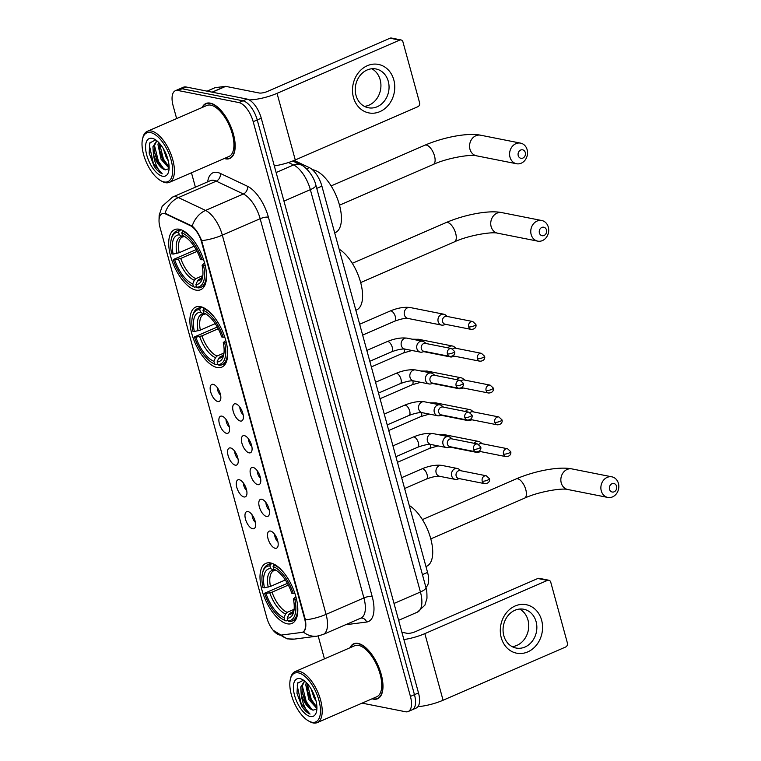 <?xml version="1.0" encoding="UTF-8"?>
<svg xmlns="http://www.w3.org/2000/svg" width="761" height="761" viewBox="0 0 761 761"><rect width="100%" height="100%" fill="white"/><g stroke="black" fill="none" stroke-linecap="round" stroke-linejoin="round"><path stroke-width="1.14" d="M217.123 367.506A32.742 14.916 -113.5 0 0 221.841 367.116A32.742 14.916 -113.5 0 0 224.305 335.772A32.742 14.916 -113.5 0 0 200.466 306.654A32.742 14.916 -113.5 0 0 195.748 307.044A32.742 14.916 -113.5 0 0 193.284 338.388A32.742 14.916 -113.5 0 0 217.123 367.506M195.948 290.112A32.742 14.916 -113.5 0 0 200.666 289.722A32.742 14.916 -113.5 0 0 203.13 258.379A32.742 14.916 -113.5 0 0 179.292 229.251A32.742 14.916 -113.5 0 0 174.583 229.651A32.742 14.916 -113.5 0 0 172.11 260.985A32.742 14.916 -113.5 0 0 195.948 290.112M287.239 623.811A32.742 14.916 -113.5 0 0 291.958 623.421A32.742 14.916 -113.5 0 0 294.421 592.077A32.742 14.916 -113.5 0 0 270.583 562.95A32.742 14.916 -113.5 0 0 265.865 563.349A32.742 14.916 -113.5 0 0 263.401 594.683A32.742 14.916 -113.5 0 0 287.239 623.811M270.488 531.064A9.265 4.224 66.5 0 1 270.526 531.064A9.265 4.224 66.5 0 1 276.719 537.989A9.265 4.224 66.5 0 1 277.546 547.245A9.265 4.224 66.5 0 1 275.206 548.281A9.265 4.224 66.5 0 1 268.043 538.721A9.265 4.224 66.5 0 1 270.488 531.064M261.794 499.254A9.265 4.224 66.5 0 1 261.822 499.254A9.265 4.224 66.5 0 1 268.015 506.179A9.265 4.224 66.5 0 1 268.852 515.435A9.265 4.224 66.5 0 1 266.502 516.472A9.265 4.224 66.5 0 1 259.339 506.912A9.265 4.224 66.5 0 1 261.794 499.254M253.09 467.444A9.265 4.224 66.5 0 1 253.118 467.454A9.265 4.224 66.5 0 1 259.32 474.379A9.265 4.224 66.5 0 1 260.148 483.625A9.265 4.224 66.5 0 1 257.798 484.671A9.265 4.224 66.5 0 1 250.645 475.102A9.265 4.224 66.5 0 1 253.09 467.444M244.386 435.634A9.265 4.224 66.5 0 1 244.414 435.644A9.265 4.224 66.5 0 1 250.616 442.569A9.265 4.224 66.5 0 1 251.444 451.825A9.265 4.224 66.5 0 1 249.094 452.862A9.265 4.224 66.5 0 1 241.941 443.292A9.265 4.224 66.5 0 1 244.386 435.634M235.682 403.825A9.265 4.224 66.5 0 1 235.72 403.834A9.265 4.224 66.5 0 1 241.912 410.759A9.265 4.224 66.5 0 1 242.74 420.015A9.265 4.224 66.5 0 1 240.4 421.052A9.265 4.224 66.5 0 1 233.237 411.482A9.265 4.224 66.5 0 1 235.682 403.825M247.953 511.554A9.265 4.224 66.5 0 1 247.981 511.554A9.265 4.224 66.5 0 1 254.184 518.479A9.265 4.224 66.5 0 1 255.011 527.734A9.265 4.224 66.5 0 1 252.662 528.771A9.265 4.224 66.5 0 1 245.508 519.211A9.265 4.224 66.5 0 1 247.953 511.554M239.249 479.744A9.265 4.224 66.5 0 1 239.287 479.744A9.265 4.224 66.5 0 1 245.48 486.669A9.265 4.224 66.5 0 1 246.307 495.925A9.265 4.224 66.5 0 1 243.967 496.962A9.265 4.224 66.5 0 1 236.804 487.401A9.265 4.224 66.5 0 1 239.249 479.744M230.554 447.934A9.265 4.224 66.5 0 1 230.583 447.944A9.265 4.224 66.5 0 1 236.776 454.869A9.265 4.224 66.5 0 1 237.603 464.115A9.265 4.224 66.5 0 1 235.263 465.161A9.265 4.224 66.5 0 1 228.1 455.592A9.265 4.224 66.5 0 1 230.554 447.934M221.851 416.124A9.265 4.224 66.5 0 1 221.879 416.134A9.265 4.224 66.5 0 1 228.081 423.059A9.265 4.224 66.5 0 1 228.909 432.315A9.265 4.224 66.5 0 1 226.559 433.351A9.265 4.224 66.5 0 1 219.406 423.782A9.265 4.224 66.5 0 1 221.851 416.124M213.147 384.315A9.265 4.224 66.5 0 1 213.175 384.324A9.265 4.224 66.5 0 1 219.377 391.249A9.265 4.224 66.5 0 1 220.205 400.505A9.265 4.224 66.5 0 1 217.855 401.542A9.265 4.224 66.5 0 1 210.702 391.972A9.265 4.224 66.5 0 1 213.147 384.315M281.142 635.093A16.685 7.6 66.5 0 1 279.706 635.026A16.685 7.6 66.5 0 1 266.816 617.808L160.01 227.387A16.685 7.6 66.5 0 1 162.007 213.803A16.685 7.6 66.5 0 1 165.984 214.126L190.336 225.665A16.685 7.6 66.5 0 1 201.655 242.34L304.581 618.598A16.685 7.6 66.5 0 1 302.583 632.182A16.685 7.6 66.5 0 1 301.613 632.448L281.142 635.093M294.146 160.428L309.318 167.61A18.53 8.447 66.5 0 1 321.893 186.141L427.568 572.415A18.53 8.447 66.5 0 1 425.875 587.226M217.342 387.663A5.565 2.53 -113.5 0 0 220.604 395.178M226.046 419.473A5.565 2.53 -113.5 0 0 229.308 426.988M234.749 451.283A5.565 2.53 -113.5 0 0 238.012 458.797M243.453 483.092A5.565 2.53 -113.5 0 0 246.716 490.607M252.148 514.893A5.565 2.53 -113.5 0 0 255.411 522.407M239.886 407.173A5.565 2.53 -113.5 0 0 243.149 414.688M248.581 438.983A5.565 2.53 -113.5 0 0 251.843 446.498M257.285 470.793A5.565 2.53 -113.5 0 0 260.547 478.308M265.989 502.602A5.565 2.53 -113.5 0 0 269.251 510.117M274.692 534.403A5.565 2.53 -113.5 0 0 277.955 541.918M372.091 698.788A29.964 13.65 -113.5 0 0 373.299 699.112A29.964 13.65 -113.5 0 0 377.618 698.75A29.964 13.65 -113.5 0 0 379.872 670.07A29.964 13.65 -113.5 0 0 358.07 643.416A29.964 13.65 -113.5 0 0 353.751 643.777A29.964 13.65 -113.5 0 0 349.946 647.792M224.286 158.507A29.964 13.65 -113.5 0 0 225.503 158.83A29.964 13.65 -113.5 0 0 229.812 158.469A29.964 13.65 -113.5 0 0 232.067 129.789A29.964 13.65 -113.5 0 0 210.264 103.135A29.964 13.65 -113.5 0 0 205.946 103.496A29.964 13.65 -113.5 0 0 202.141 107.51M362.093 703.135L405.527 711.744A18.53 8.447 -113.5 0 0 408.2 711.516L416.267 708.015A18.53 8.447 -113.5 0 0 418.493 692.919L261.261 118.183A18.53 8.447 -113.5 0 0 246.945 99.054L186.112 86.992L182.069 88.752A18.53 8.447 -113.5 0 0 179.406 88.97A18.53 8.447 -113.5 0 1 182.069 88.752L242.911 100.813L182.069 88.752L178.036 90.502A18.53 8.447 -113.5 0 0 175.363 90.721A18.53 8.447 -113.5 0 0 173.147 105.817L176.638 118.583M261.261 118.183L257.228 119.943A18.53 8.447 -113.5 0 0 242.911 100.813A18.53 8.447 -113.5 0 1 257.228 119.943L414.46 694.669L257.228 119.943L253.194 121.693A18.53 8.447 -113.5 0 0 238.878 102.564L178.036 90.502M412.234 709.766A18.53 8.447 -113.5 0 0 414.46 694.669A18.53 8.447 -113.5 0 1 412.234 709.766M159.039 219.996L159.154 215.296L162.169 206.279L172.538 197.089A24.713 11.253 66.5 0 1 176.105 196.795A24.713 11.253 66.5 0 1 178.416 197.584A21.622 17.075 -64.7 0 0 165.032 213.337L192.21 226.065C195.872 229.213 199.03 234.074 201.665 240.647L305.408 619.873C306.388 626.493 305.665 630.498 303.23 631.896M191.458 172.766L195.396 187.168M318.184 635.987L324.443 658.864M408.2 711.516A18.53 8.447 -113.5 0 0 410.426 696.42L253.194 121.693M186.112 86.992A18.53 8.447 -113.5 0 0 183.439 87.22L175.363 90.721M541.613 620.177A24.713 20.985 -78.8 0 1 527.715 651.911A24.713 20.985 -78.8 0 1 501.252 637.708A24.713 20.985 -78.8 0 1 515.149 605.975A24.713 20.985 -78.8 0 1 541.613 620.177M503.811 635.663A19.767 16.78 101.2 0 0 516.11 648.039A19.767 16.78 101.2 0 0 532.339 641.114A19.767 16.78 101.2 0 0 536.096 621.642A19.767 16.78 101.2 0 0 523.796 609.257A19.767 16.78 101.2 0 0 507.577 616.182A19.767 16.78 101.2 0 0 503.811 635.663M519.62 609.057A19.767 16.78 -78.8 0 1 527.972 620.025A19.767 16.78 -78.8 0 1 512.163 646.641M417.951 706.665A24.713 6.611 -15.3 0 0 443.073 700.234L565.651 647.002A3.092 2.625 101.2 0 0 567.392 643.035L550.745 582.175A3.092 2.625 101.2 0 0 547.435 580.396L537.827 578.493L415.24 631.725A6.174 1.655 164.7 0 1 407.002 633.285L401.903 632.267M403.901 639.573A24.713 6.611 -15.3 0 0 424.847 633.628L547.435 580.396M537.827 578.493A3.092 2.625 -78.8 0 1 539.216 578.331L548.824 580.234M298.398 672.867A26.568 12.1 -113.5 0 0 290.379 679.078A26.568 12.1 -113.5 0 0 308.557 720.952A26.568 12.1 -113.5 0 0 311.905 722.237A26.568 12.1 -113.5 0 0 318.916 700.282A26.568 12.1 -113.5 0 0 298.398 672.867M308.557 720.952L309.727 721.599A27.805 12.661 -113.5 0 0 313.228 722.95A27.805 12.661 -113.5 0 0 317.232 722.617A27.805 12.661 -113.5 0 0 319.325 696.011A27.805 12.661 -113.5 0 0 299.092 671.278A27.805 12.661 -113.5 0 0 295.087 671.611A27.805 12.661 -113.5 0 0 290.702 677.785L290.379 679.078M317.232 722.617L376.762 696.762A27.805 12.661 -113.5 0 0 378.854 670.156A27.805 12.661 -113.5 0 0 358.621 645.423A27.805 12.661 -113.5 0 0 354.607 645.766L295.087 671.611M372.443 698.636A29.65 13.508 -113.5 0 0 373.223 698.826A29.65 13.508 -113.5 0 0 377.494 698.465A29.65 13.508 -113.5 0 0 379.729 670.08A29.65 13.508 -113.5 0 0 358.146 643.701A29.65 13.508 -113.5 0 0 353.875 644.063A29.65 13.508 -113.5 0 0 350.298 647.64M316.1 701.157L313.913 697.39L311.106 688.857M316.909 708.491L308.861 699.578L305.779 684.862L306.274 682.512M316.918 707.426L312.999 703.754L310.127 699.036L307.311 690.379L307.168 683.454M303.182 680.315L297.58 683.264L296.99 693.442L301.917 706.484C304.581 710.422 307.282 712.952 310.041 714.084C305.38 710.07 302.431 703.44 301.204 694.203A15.448 7.039 -113.5 0 0 313.142 710.146L307.958 705.942L305.085 701.223L302.26 692.577L301.993 686.508L304.628 681.028M301.204 694.203L300.738 687.05L304.59 680.99M310.336 716.501A20.385 9.284 -113.5 0 0 316.471 711.773A20.385 9.284 -113.5 0 0 302.488 679.573A20.385 9.284 -113.5 0 0 299.967 678.603A20.385 9.284 -113.5 0 0 294.583 695.459A20.385 9.284 -113.5 0 0 310.336 716.501M313.142 710.146L316.89 708.919M310.041 714.084L301.166 703.716L297.237 685.889L297.989 682.503M311.953 709.661L306.217 701.518L302.184 685.328M316.918 707.397L311.259 699.33L307.225 683.511M301.917 706.484L296.971 693.338M308.405 706.522L305.58 701.794L302.146 691.844M313.456 704.325L310.631 699.606L307.187 689.647M616.581 486.241A4.328 3.672 101.2 0 0 611.949 483.758A4.328 3.672 101.2 0 0 609.523 489.304A4.328 3.672 101.2 0 0 614.156 491.796A4.328 3.672 101.2 0 0 616.581 486.241M601.276 490.864A10.502 8.913 -78.8 0 1 603.273 480.514A10.502 8.913 -78.8 0 1 611.892 476.833A10.502 8.913 -78.8 0 1 618.427 483.416A10.502 8.913 -78.8 0 1 616.429 493.756A10.502 8.913 -78.8 0 1 607.811 497.437A10.502 8.913 -78.8 0 1 601.276 490.864M296.505 598.945L294.849 599.259A29.403 13.394 -113.5 0 1 287.943 620.881L287.22 618.227A26.568 12.1 -113.5 0 0 293.679 611.854A26.568 12.1 -113.5 0 0 293.375 598.964L295.858 596.662M293.109 611.777L290.341 612.986L288.79 614.603L287.22 618.227M287.772 620.225L286.069 620.957L284.747 620.244A29.403 13.394 -113.5 0 1 282.683 619.292A29.403 13.394 -113.5 0 1 264.543 593.247L287.42 583.335M262.555 572.938A29.403 13.394 -113.5 0 1 269.879 565.889L270.564 564.291A30.64 13.955 -113.5 0 0 267.71 564.843A30.64 13.955 -113.5 0 0 262.878 571.644L262.555 572.938A29.403 13.394 -113.5 0 0 262.973 587.511L264.447 587.806L270.459 586.417L285.346 579.949M270.564 564.291L272.438 563.482M274.692 564.529L273.075 566.526A29.403 13.394 -113.5 0 1 293.28 593.523L294.935 593.209M284.719 573.832A30.64 13.955 -113.5 0 0 273.77 564.928M287.943 620.881L289.275 621.594A30.64 13.955 -113.5 0 0 292.129 621.052A30.64 13.955 -113.5 0 0 297.161 602.484M269.879 565.889L270.602 568.543A26.568 12.1 -113.5 0 0 264.447 587.806M293.28 593.523L291.796 593.228A26.568 12.1 -113.5 0 0 275.501 569.979A26.568 12.1 -113.5 0 0 273.808 569.18L273.075 566.526M293.375 598.964L294.849 599.259M275.71 570.217L273.608 570.179L270.602 568.543M273.808 569.18L276.814 570.807A23.762 10.825 -113.5 0 1 276.871 570.836M275.625 570.246L273.874 570.645A22.859 10.416 -113.5 0 0 270.459 586.417M425.97 566.565L426.636 566.279A33.979 15.477 -113.5 0 0 430.507 537.865A33.979 15.477 -113.5 0 0 409.256 505.485M282.683 619.292L283.853 619.939A30.64 13.955 -113.5 0 0 286.069 620.957M264.543 593.247L266.017 593.542A26.568 12.1 -113.5 0 0 284.015 617.59L284.747 620.244M288.352 585.066L272.029 592.163L266.017 593.542M284.015 617.59L285.584 613.975L287.144 612.348L294.117 609.314M546.465 229.936A4.328 3.672 101.2 0 0 541.832 227.453A4.328 3.672 101.2 0 0 539.406 232.999A4.328 3.672 101.2 0 0 544.039 235.491A4.328 3.672 101.2 0 0 546.465 229.936M531.159 234.559A10.502 8.913 -78.8 0 1 533.157 224.21A10.502 8.913 -78.8 0 1 541.775 220.528A10.502 8.913 -78.8 0 1 548.31 227.111A10.502 8.913 -78.8 0 1 546.312 237.461A10.502 8.913 -78.8 0 1 537.694 241.132A10.502 8.913 -78.8 0 1 531.159 234.559M226.388 342.65L224.733 342.954A29.403 13.394 -113.5 0 1 217.827 364.576L217.104 361.922A26.568 12.1 -113.5 0 0 223.563 355.549A26.568 12.1 -113.5 0 0 223.258 342.659L225.741 340.357M222.992 355.473L220.224 356.681L218.673 358.298L217.104 361.922M217.656 363.92L215.953 364.662L214.631 363.939A29.403 13.394 -113.5 0 1 212.566 362.987A29.403 13.394 -113.5 0 1 194.426 336.942L217.304 327.03M192.438 316.633A29.403 13.394 -113.5 0 1 199.763 309.584L200.447 307.996A30.64 13.955 -113.5 0 0 197.594 308.538A30.64 13.955 -113.5 0 0 192.761 315.339L192.438 316.633A29.403 13.394 -113.5 0 0 192.856 331.206L194.331 331.501L200.343 330.112L215.23 323.644M200.447 307.996L202.321 307.178M204.576 308.224L202.959 310.222A29.403 13.394 -113.5 0 1 223.163 337.218L224.818 336.904M214.602 317.537A30.64 13.955 -113.5 0 0 203.653 308.624M217.827 364.576L219.158 365.29A30.64 13.955 -113.5 0 0 222.012 364.747A30.64 13.955 -113.5 0 0 227.044 346.188M199.763 309.584L200.485 312.238A26.568 12.1 -113.5 0 0 194.331 331.501M223.163 337.218L221.679 336.923A26.568 12.1 -113.5 0 0 205.384 313.675A26.568 12.1 -113.5 0 0 203.691 312.876L202.959 310.222M223.258 342.659L224.733 342.954M205.594 313.913L203.491 313.874L200.485 312.238M203.691 312.876L206.697 314.502A23.762 10.825 -113.5 0 1 206.754 314.531M205.508 313.941L203.758 314.341A22.859 10.416 -113.5 0 0 200.343 330.112M355.853 310.26L356.519 309.974A33.979 15.477 -113.5 0 0 360.391 281.57A33.979 15.477 -113.5 0 0 339.14 249.18M212.566 362.987L213.736 363.634A30.64 13.955 -113.5 0 0 215.953 364.662M194.426 336.942L195.9 337.237A26.568 12.1 -113.5 0 0 213.898 361.285L214.631 363.939M218.236 328.771L201.912 335.858L195.9 337.237M213.898 361.285L215.468 357.67L217.028 356.043L224 353.018M525.29 152.542A4.328 3.672 101.2 0 0 520.667 150.05A4.328 3.672 101.2 0 0 518.231 155.605A4.328 3.672 101.2 0 0 522.864 158.088A4.328 3.672 101.2 0 0 525.29 152.542M509.984 157.166A10.502 8.913 -78.8 0 1 511.982 146.816A10.502 8.913 -78.8 0 1 520.6 143.135A10.502 8.913 -78.8 0 1 527.135 149.717A10.502 8.913 -78.8 0 1 525.138 160.057A10.502 8.913 -78.8 0 1 516.519 163.739A10.502 8.913 -78.8 0 1 509.984 157.166M205.213 265.247L203.567 265.56A29.403 13.394 -113.5 0 1 196.661 287.182L195.929 284.519A26.568 12.1 -113.5 0 0 202.388 278.155A26.568 12.1 -113.5 0 0 202.084 265.266L204.566 262.964M201.817 278.079L199.049 279.277L197.499 280.904L195.929 284.519M196.481 286.526L194.778 287.258L193.456 286.545A29.403 13.394 -113.5 0 1 191.401 285.584A29.403 13.394 -113.5 0 1 173.251 259.549L196.129 249.637M334.678 232.866L335.344 232.581A33.979 15.477 -113.5 0 0 337.903 200.057A33.979 15.477 -113.5 0 0 313.171 169.836A33.979 15.477 -113.5 0 0 312.4 169.713M171.273 239.239A29.403 13.394 -113.5 0 1 178.588 232.191L179.282 230.593A30.64 13.955 -113.5 0 0 176.428 231.135A30.64 13.955 -113.5 0 0 171.586 237.946L171.273 239.239A29.403 13.394 -113.5 0 0 171.682 253.813L173.156 254.098L179.168 252.719L194.055 246.25M179.282 230.593L181.147 229.784M183.401 230.83L181.784 232.818A29.403 13.394 -113.5 0 1 201.988 259.815L203.644 259.511M193.427 240.134A30.64 13.955 -113.5 0 0 182.478 231.23M196.661 287.182L197.984 287.896A30.64 13.955 -113.5 0 0 200.837 287.354A30.64 13.955 -113.5 0 0 205.87 268.785M178.588 232.191L179.311 234.845A26.568 12.1 -113.5 0 0 173.156 254.098M201.988 259.815L200.514 259.52A26.568 12.1 -113.5 0 0 184.21 236.281A26.568 12.1 -113.5 0 0 182.516 235.482L181.784 232.818M202.084 265.266L203.567 265.56M184.419 236.509L182.317 236.471L179.311 234.845M182.516 235.482L185.522 237.109A23.762 10.825 -113.5 0 1 185.589 237.137M184.333 236.547L182.583 236.947A22.859 10.416 -113.5 0 0 179.168 252.719M191.401 285.584L192.562 286.241A30.64 13.955 -113.5 0 0 194.778 287.258M173.251 259.549L174.735 259.843A26.568 12.1 -113.5 0 0 192.733 283.891L193.456 286.545M197.061 251.368L180.738 258.455L174.735 259.843M192.733 283.891L194.302 280.267L195.853 278.65L202.826 275.615M482.198 443.73L480.362 442.265A5.565 4.718 101.2 0 0 478.602 441.437A5.565 4.718 101.2 0 0 476.101 441.722A5.565 4.718 101.2 0 0 474.113 443.292M503.506 454.117A4.014 3.405 101.2 0 0 505.998 456.638C510.679 456.524 511.297 453.08 510.66 451.634A4.014 1.075 -15.3 0 1 508.862 453.109A4.014 1.075 164.7 0 1 503.506 454.117A4.014 3.405 101.2 0 1 504.267 450.16A4.014 3.405 101.2 0 1 507.568 448.752L481.504 443.587A4.014 3.405 101.2 0 0 479.696 443.796A4.014 3.405 101.2 0 0 478.745 444.405M474.788 451.615A5.565 4.718 101.2 0 0 476.434 452.348A5.565 4.718 101.2 0 0 478.384 452.253L480.638 451.606M479.145 451.187A4.014 3.405 101.2 0 0 479.934 451.463L505.998 456.638M473.494 411.92L471.668 410.455A5.565 4.718 101.2 0 0 469.898 409.627A5.565 4.718 101.2 0 0 467.397 409.913A5.565 4.718 101.2 0 0 465.409 411.482M494.802 422.307A4.014 3.405 101.2 0 0 497.304 424.828C501.975 424.714 502.602 421.271 501.956 419.825A4.014 1.075 -15.3 0 1 500.158 421.299A4.014 1.075 164.7 0 1 494.802 422.307A4.014 3.405 101.2 0 1 495.563 418.35A4.014 3.405 101.2 0 1 498.864 416.952L472.8 411.777A4.014 3.405 101.2 0 0 470.992 411.986A4.014 3.405 101.2 0 0 470.051 412.595M466.093 419.806A5.565 4.718 101.2 0 0 467.73 420.538A5.565 4.718 101.2 0 0 469.68 420.443L471.934 419.796M470.441 419.378A4.014 3.405 101.2 0 0 471.24 419.653L497.304 424.828M464.8 380.11L462.964 378.655A5.565 4.718 101.2 0 0 461.195 377.817A5.565 4.718 101.2 0 0 458.702 378.112A5.565 4.718 101.2 0 0 456.705 379.672M486.098 390.498A4.014 3.405 101.2 0 0 488.6 393.018C493.28 392.904 493.899 389.461 493.252 388.015A4.014 1.075 -15.3 0 1 491.463 389.489A4.014 1.075 164.7 0 1 486.098 390.498A4.014 3.405 101.2 0 1 486.869 386.55A4.014 3.405 101.2 0 1 490.16 385.142L464.096 379.967A4.014 3.405 101.2 0 0 462.298 380.177A4.014 3.405 101.2 0 0 461.347 380.785M457.39 387.996A5.565 4.718 101.2 0 0 459.035 388.728A5.565 4.718 101.2 0 0 460.985 388.643L463.24 387.986M461.737 387.568A4.014 3.405 101.2 0 0 462.536 387.853L488.6 393.018M456.096 348.3L454.26 346.845A5.565 4.718 101.2 0 0 452.491 346.017A5.565 4.718 101.2 0 0 449.998 346.303A5.565 4.718 101.2 0 0 448.001 347.863M477.394 358.697A4.014 3.405 101.2 0 0 479.896 361.209C484.576 361.095 485.195 357.651 484.548 356.215A4.014 1.075 -15.3 0 1 482.759 357.68A4.014 1.075 164.7 0 1 477.394 358.697A4.014 3.405 101.2 0 1 478.165 354.74A4.014 3.405 101.2 0 1 481.456 353.332L455.392 348.167A4.014 3.405 101.2 0 0 453.594 348.367A4.014 3.405 101.2 0 0 452.643 348.985M448.686 356.186A5.565 4.718 101.2 0 0 450.331 356.919A5.565 4.718 101.2 0 0 452.281 356.833L454.536 356.177M453.042 355.758A4.014 3.405 101.2 0 0 453.832 356.043L479.896 361.209M447.392 316.49L445.556 315.035A5.565 4.718 101.2 0 0 443.787 314.207A5.565 4.718 101.2 0 0 441.294 314.493A5.565 4.718 101.2 0 0 438.165 321.627A5.565 4.718 101.2 0 0 441.627 325.109A5.565 4.718 101.2 0 0 443.577 325.023L445.832 324.376M468.7 326.888A4.014 3.405 101.2 0 1 469.461 322.93A4.014 3.405 101.2 0 1 472.752 321.523L446.688 316.357A4.014 3.405 101.2 0 0 444.89 316.566A4.014 3.405 101.2 0 0 442.636 321.722A4.014 3.405 101.2 0 0 445.128 324.234L471.192 329.399C475.872 329.285 476.491 325.841 475.853 324.405A4.014 1.075 -15.3 0 1 474.055 325.879A4.014 1.075 164.7 0 1 468.7 326.888A4.014 3.405 101.2 0 0 471.192 329.399M460.928 470.764L459.092 469.299A5.565 4.718 101.2 0 0 457.323 468.472A5.565 4.718 101.2 0 0 454.831 468.757A5.565 4.718 101.2 0 0 451.701 475.901A5.565 4.718 101.2 0 0 455.164 479.382A5.565 4.718 101.2 0 0 457.114 479.287L459.359 478.64M482.227 481.152A4.014 3.405 101.2 0 1 482.988 477.195A4.014 3.405 101.2 0 1 486.289 475.787L460.224 470.621A4.014 3.405 101.2 0 0 458.417 470.831A4.014 3.405 101.2 0 0 456.162 475.986A4.014 3.405 101.2 0 0 458.664 478.498L484.728 483.663C489.399 483.558 490.027 480.115 489.38 478.669A4.014 1.075 -15.3 0 1 487.592 480.143A4.014 1.075 164.7 0 1 482.227 481.152A4.014 3.405 101.2 0 0 484.728 483.663M452.224 438.954L450.388 437.489A5.565 4.718 101.2 0 0 448.619 436.662A5.565 4.718 101.2 0 0 446.127 436.947A5.565 4.718 101.2 0 0 442.997 444.091A5.565 4.718 101.2 0 0 446.46 447.573A5.565 4.718 101.2 0 0 448.41 447.478L450.664 446.831M473.523 449.342A4.014 3.405 101.2 0 1 474.293 445.385A4.014 3.405 101.2 0 1 477.585 443.977L451.52 438.812A4.014 3.405 101.2 0 0 449.722 439.021A4.014 3.405 101.2 0 0 447.458 444.177A4.014 3.405 101.2 0 0 449.96 446.688L476.025 451.863C480.705 451.749 481.323 448.305 480.676 446.859A4.014 1.075 -15.3 0 1 478.888 448.334A4.014 1.075 164.7 0 1 473.523 449.342A4.014 3.405 101.2 0 0 476.025 451.863M443.52 407.145L441.684 405.68A5.565 4.718 101.2 0 0 439.915 404.852A5.565 4.718 101.2 0 0 437.423 405.137A5.565 4.718 101.2 0 0 434.293 412.281A5.565 4.718 101.2 0 0 437.756 415.763A5.565 4.718 101.2 0 0 439.706 415.668L441.96 415.021M464.828 417.532A4.014 3.405 101.2 0 1 465.589 413.575A4.014 3.405 101.2 0 1 468.881 412.177L442.816 407.002A4.014 3.405 101.2 0 0 441.019 407.211A4.014 3.405 101.2 0 0 438.764 412.367A4.014 3.405 101.2 0 0 441.256 414.878L467.321 420.053C472.001 419.939 472.619 416.495 471.972 415.049A4.014 1.075 -15.3 0 1 470.184 416.524A4.014 1.075 164.7 0 1 464.828 417.532A4.014 3.405 101.2 0 0 467.321 420.053M434.816 375.335L432.99 373.87A5.565 4.718 101.2 0 0 431.221 373.042A5.565 4.718 101.2 0 0 428.719 373.337A5.565 4.718 101.2 0 0 425.599 380.471A5.565 4.718 101.2 0 0 429.052 383.953A5.565 4.718 101.2 0 0 431.002 383.867L433.256 383.211M456.124 385.722A4.014 3.405 101.2 0 1 456.885 381.775A4.014 3.405 101.2 0 1 460.186 380.367L434.122 375.192A4.014 3.405 101.2 0 0 432.315 375.401A4.014 3.405 101.2 0 0 430.06 380.557A4.014 3.405 101.2 0 0 432.552 383.078L458.617 388.243C463.297 388.129 463.915 384.685 463.278 383.24A4.014 1.075 -15.3 0 1 461.48 384.714A4.014 1.075 164.7 0 1 456.124 385.722A4.014 3.405 101.2 0 0 458.617 388.243M426.122 343.525L424.286 342.07A5.565 4.718 101.2 0 0 422.517 341.242A5.565 4.718 101.2 0 0 420.024 341.527A5.565 4.718 101.2 0 0 416.895 348.662A5.565 4.718 101.2 0 0 420.348 352.143A5.565 4.718 101.2 0 0 422.307 352.058L424.552 351.401M447.42 353.922A4.014 3.405 101.2 0 1 448.181 349.965A4.014 3.405 101.2 0 1 451.482 348.557L425.418 343.392A4.014 3.405 101.2 0 0 423.611 343.591A4.014 3.405 101.2 0 0 421.356 348.747A4.014 3.405 101.2 0 0 423.858 351.268L449.922 356.433C454.593 356.319 455.221 352.876 454.574 351.439A4.014 1.075 -15.3 0 1 452.785 352.904A4.014 1.075 164.7 0 1 447.42 353.922A4.014 3.405 101.2 0 0 449.922 356.433M393.808 79.895A24.713 20.985 -78.8 0 1 379.91 111.629A24.713 20.985 -78.8 0 1 353.446 97.427A24.713 20.985 -78.8 0 1 367.344 65.693A24.713 20.985 -78.8 0 1 393.808 79.895M356.005 95.382A19.767 16.78 101.2 0 0 368.305 107.758A19.767 16.78 101.2 0 0 384.533 100.833A19.767 16.78 101.2 0 0 388.291 81.36A19.767 16.78 101.2 0 0 375.991 68.975A19.767 16.78 101.2 0 0 359.772 75.9A19.767 16.78 101.2 0 0 356.005 95.382M371.815 68.775A19.767 16.78 -78.8 0 1 380.167 79.743A19.767 16.78 -78.8 0 1 364.357 106.359M274.321 165.898A24.713 6.611 -15.3 0 0 295.268 159.953L417.846 106.721A3.092 2.625 101.2 0 0 419.587 102.754L402.94 41.893A3.092 2.625 101.2 0 0 399.63 40.114L390.022 38.212L267.444 91.444A6.174 1.655 164.7 0 1 259.197 93.004L225.713 86.364L212.3 92.186M249.218 99.919A24.713 6.611 -15.3 0 0 277.042 93.346L399.63 40.114M390.022 38.212A3.092 2.625 -78.8 0 1 391.411 38.05L401.018 39.953M214.745 87.829A3.092 1.408 66.5 0 1 214.906 87.734A3.092 1.408 66.5 0 1 215.078 87.686L225.446 86.345A3.092 1.408 66.5 0 1 225.713 86.364M150.592 132.585A26.568 12.1 -113.5 0 0 142.573 138.797A26.568 12.1 -113.5 0 0 160.761 180.671A26.568 12.1 -113.5 0 0 164.1 181.955A26.568 12.1 -113.5 0 0 171.111 160A26.568 12.1 -113.5 0 0 150.592 132.585M160.761 180.671L161.922 181.318A27.805 12.661 -113.5 0 0 165.422 182.669A27.805 12.661 -113.5 0 0 169.427 182.336A27.805 12.661 -113.5 0 0 171.52 155.729A27.805 12.661 -113.5 0 0 151.287 130.997A27.805 12.661 -113.5 0 0 147.282 131.33A27.805 12.661 -113.5 0 0 142.897 137.503L142.573 138.797M169.427 182.336L228.956 156.481A27.805 12.661 -113.5 0 0 231.049 129.874A27.805 12.661 -113.5 0 0 210.816 105.142A27.805 12.661 -113.5 0 0 206.811 105.484L147.282 131.33M224.647 158.355A29.65 13.508 -113.5 0 0 225.418 158.545A29.65 13.508 -113.5 0 0 229.689 158.183A29.65 13.508 -113.5 0 0 231.924 129.798A29.65 13.508 -113.5 0 0 210.34 103.42A29.65 13.508 -113.5 0 0 206.069 103.781A29.65 13.508 -113.5 0 0 202.493 107.349M168.295 160.875L166.107 157.108L163.301 148.576M169.104 168.21L161.066 159.296L157.974 144.58L158.469 142.231M159.42 143.23L163.453 159.049L169.113 167.116L165.194 163.472L162.321 158.754L159.506 150.098L159.363 143.173M155.377 140.034L149.774 142.982L149.185 153.161L154.112 166.202C156.776 170.141 159.487 172.671 162.236 173.803C157.575 169.789 154.626 163.158 153.399 153.922A15.448 7.039 -113.5 0 0 165.337 169.855L160.152 165.66L157.28 160.942L154.454 152.295L154.188 146.226L156.823 140.747M153.399 153.922L152.932 146.768L156.785 140.709M162.531 176.219A20.385 9.284 -113.5 0 0 168.666 171.491A20.385 9.284 -113.5 0 0 154.683 139.282A20.385 9.284 -113.5 0 0 152.162 138.321A20.385 9.284 -113.5 0 0 146.778 155.177A20.385 9.284 -113.5 0 0 162.531 176.219M165.337 169.855L169.085 168.638M162.236 173.803L153.361 163.434L149.432 145.608L150.183 142.221M164.148 169.38L158.412 161.237L154.378 145.047M154.112 166.202L149.166 153.056M160.609 166.24L157.774 161.513L154.34 151.553M165.651 164.043L162.825 159.325L159.382 149.365M304.581 618.598L305.075 618.379M201.655 242.34L202.15 242.131M190.336 225.665L191.059 225.342M165.984 214.126L166.707 213.812M422.431 574.641L427.568 572.415M316.757 188.376L321.893 186.141M306.512 168.828L309.318 167.61M207.677 181.831A30.887 14.069 66.5 0 1 217.408 172.424A30.887 14.069 66.5 0 1 220.31 173.413L247.449 186.264A30.887 14.069 66.5 0 1 268.405 217.161L372.158 596.386A30.887 14.069 66.5 0 1 366.659 622.032L345.532 624.762M192.21 226.065A21.622 17.075 -64.7 0 1 205.556 210.426L178.416 197.584L216.257 181.147A24.713 11.253 -113.5 0 0 213.936 180.357A24.713 11.253 -113.5 0 0 210.378 180.661L172.538 197.089M273.028 630.146L287.03 638.86L294.269 639.107A21.622 19.082 -97.4 0 1 280.752 635.121M201.665 240.647A21.622 5.784 -15.3 0 0 222.326 235.149L326.069 614.374A21.622 5.784 164.7 0 1 305.408 619.873M247.449 186.264A6.174 4.88 115.3 0 1 243.387 193.998L205.556 210.426A24.713 11.253 66.5 0 1 222.326 235.149L260.157 218.711A24.713 11.253 -113.5 0 0 243.387 193.998L216.257 181.147A6.174 4.88 115.3 0 0 220.31 173.413M294.269 639.107L317.08 636.158A21.622 19.082 -97.4 0 1 303.239 631.906L302.583 632.182M372.158 596.386A6.174 1.655 164.7 0 0 363.91 597.937L326.069 614.374A24.713 11.253 66.5 0 1 323.111 634.503L360.942 618.065A24.713 11.253 -113.5 0 0 363.91 597.937L260.157 218.711A6.174 1.655 164.7 0 1 268.405 217.161M410.426 696.42L418.493 692.919M238.878 102.564L246.945 99.054M366.659 622.032A6.174 5.451 82.6 0 0 360.895 618.084M425.941 587.463A12.357 3.31 164.7 0 1 420.424 591.991L310.355 189.66A24.713 11.253 -113.5 0 0 293.584 164.947A12.357 9.76 -64.7 0 1 300.861 164.861C304.571 165.803 313.542 174.906 315.872 185.132L425.941 587.463C426.636 588.519 426.978 592.125 426.969 598.279L424.923 605.128L417.466 612.12A24.713 11.253 -113.5 0 0 420.424 591.991L394.017 603.463M288.457 162.512L293.584 164.947L276.129 172.528M315.872 185.132A12.357 3.31 164.7 0 1 310.355 189.66L283.958 201.123M424.847 633.628L443.073 700.234M561.247 482.931A10.502 8.913 101.2 0 0 567.782 489.504C562.208 487.782 538.417 491.663 524.529 498.17A10.502 4.785 66.5 0 0 525.784 489.618A10.502 4.785 66.5 0 0 517.68 478.774A10.502 4.785 66.5 0 0 516.158 478.907C534.136 471.135 558.631 466.179 571.872 468.9A10.502 8.913 101.2 0 0 563.245 472.581A10.502 8.913 101.2 0 0 561.247 482.931M290.341 612.986A22.859 10.416 -113.5 0 0 292.091 612.586L294.003 610.198M273.608 570.179A23.762 10.825 -113.5 0 0 268.205 587.102M288.79 614.603A23.762 10.825 -113.5 0 0 293.993 610.265M269.775 592.838A23.762 10.825 -113.5 0 0 285.584 613.975M272.029 592.163A22.859 10.416 -113.5 0 0 287.144 612.348M491.13 226.626A10.502 8.913 101.2 0 0 497.665 233.199C492.091 231.477 468.3 235.358 454.412 241.865A10.502 4.785 66.5 0 0 455.668 233.313A10.502 4.785 66.5 0 0 447.563 222.469A10.502 4.785 66.5 0 0 446.041 222.602C464.02 214.83 488.514 209.874 501.756 212.595A10.502 8.913 101.2 0 0 493.128 216.276A10.502 8.913 101.2 0 0 491.13 226.626M220.224 356.681A22.859 10.416 -113.5 0 0 221.974 356.281L223.886 353.894M203.491 313.874A23.762 10.825 -113.5 0 0 198.088 330.797M218.673 358.298A23.762 10.825 -113.5 0 0 223.877 353.96M199.658 336.533A23.762 10.825 -113.5 0 0 215.468 357.67M201.912 335.858A22.859 10.416 -113.5 0 0 217.028 356.043M469.956 149.223A10.502 8.913 101.2 0 0 476.491 155.805C470.916 154.083 447.126 157.955 433.237 164.471A10.502 4.785 66.5 0 0 434.502 155.919A10.502 4.785 66.5 0 0 426.388 145.075A10.502 4.785 66.5 0 0 424.876 145.208C442.845 137.437 467.34 132.481 480.581 135.201A10.502 8.913 101.2 0 0 471.963 138.882A10.502 8.913 101.2 0 0 469.956 149.223M199.049 279.277A22.859 10.416 -113.5 0 0 200.799 278.887L202.721 276.5M182.317 236.471A23.762 10.825 -113.5 0 0 176.913 253.394M197.499 280.904A23.762 10.825 -113.5 0 0 202.702 276.566M178.483 259.14A23.762 10.825 -113.5 0 0 194.302 280.267M180.738 258.455A22.859 10.416 -113.5 0 0 195.853 278.65M438.441 434.645L444.852 434.75A5.565 4.718 101.2 0 0 441.808 435.311M430.288 444.424A5.565 2.53 66.5 0 1 429.489 448.41L397.451 462.327M429.737 402.835L436.148 402.94A5.565 4.718 101.2 0 0 433.104 403.501M421.584 412.614A5.565 2.53 66.5 0 1 420.785 416.6L388.747 430.517M421.033 371.026L427.444 371.13A5.565 4.718 101.2 0 0 424.41 371.691M412.881 380.804A5.565 2.53 66.5 0 1 412.082 384.8L380.053 398.707M412.329 339.216L418.74 339.32A5.565 4.718 101.2 0 0 415.706 339.891M404.186 348.995A5.565 2.53 66.5 0 1 403.387 352.99L371.349 366.897M359.677 324.253L390.25 310.983A5.565 2.53 66.5 0 1 391.049 310.916A5.565 2.53 66.5 0 1 395.435 316.976A5.565 2.53 66.5 0 1 394.683 321.18L362.645 335.087M390.25 310.983C397.442 307.977 404.043 306.816 410.046 307.511A5.565 4.718 101.2 0 0 405.48 309.461A5.565 4.718 101.2 0 0 404.424 314.94A5.565 4.718 101.2 0 0 404.519 315.263A5.565 4.718 101.2 0 0 407.877 318.421C404.919 318.108 400.524 319.021 394.683 321.18M401.656 477.68L421.975 468.852A5.565 2.53 66.5 0 1 422.774 468.786A5.565 2.53 66.5 0 1 427.149 474.845A5.565 2.53 66.5 0 1 426.398 479.05C432.238 476.9 436.643 475.977 439.601 476.291L455.164 479.382M457.323 468.472L441.76 465.39A5.565 4.718 101.2 0 0 437.195 467.33A5.565 4.718 101.2 0 0 436.139 472.809A5.565 4.718 101.2 0 0 436.234 473.133A5.565 4.718 101.2 0 0 439.601 476.291M392.952 445.87L413.271 437.042A5.565 2.53 66.5 0 1 414.07 436.976A5.565 2.53 66.5 0 1 418.445 443.035A5.565 2.53 66.5 0 1 417.703 447.24C423.535 445.09 427.939 444.167 430.897 444.481L446.46 447.573M448.619 436.662L433.057 433.58A5.565 4.718 101.2 0 0 428.5 435.53A5.565 4.718 101.2 0 0 427.435 441A5.565 4.718 101.2 0 0 427.539 441.323A5.565 4.718 101.2 0 0 430.897 444.481M384.248 414.06L404.567 405.233A5.565 2.53 66.5 0 1 405.366 405.166A5.565 2.53 66.5 0 1 409.751 411.225A5.565 2.53 66.5 0 1 408.999 415.439C414.84 413.28 419.235 412.357 422.193 412.681L437.756 415.763M439.915 404.852L424.353 401.77A5.565 4.718 101.2 0 0 419.796 403.72A5.565 4.718 101.2 0 0 418.731 409.199A5.565 4.718 101.2 0 0 418.835 409.513A5.565 4.718 101.2 0 0 422.193 412.681M375.544 382.25L395.863 373.423A5.565 2.53 66.5 0 1 396.671 373.356A5.565 2.53 66.5 0 1 401.047 379.425A5.565 2.53 66.5 0 1 400.296 383.63C406.136 381.47 410.531 380.548 413.489 380.871L429.052 383.953M431.221 373.042L415.658 369.96A5.565 4.718 101.2 0 0 411.092 371.91A5.565 4.718 101.2 0 0 410.036 377.389A5.565 4.718 101.2 0 0 410.131 377.703A5.565 4.718 101.2 0 0 413.489 380.871M366.84 350.44L387.168 341.622A5.565 2.53 66.5 0 1 387.967 341.546A5.565 2.53 66.5 0 1 392.343 347.615A5.565 2.53 66.5 0 1 391.592 351.82C397.432 349.66 401.837 348.747 404.795 349.061L420.348 352.143M422.517 341.242L406.954 338.15A5.565 4.718 101.2 0 0 402.388 340.1A5.565 4.718 101.2 0 0 401.332 345.58A5.565 4.718 101.2 0 0 401.428 345.903A5.565 4.718 101.2 0 0 404.795 349.061M277.042 93.346L295.268 159.953M212.091 92.148L225.446 86.345M215.078 87.686L207.097 91.158M317.08 636.158L323.111 634.503M417.466 612.12L398.631 620.301M292.7 160.999L300.861 164.861M355.663 643.283L353.875 644.063M379.292 697.685L377.494 698.465M571.872 468.9L611.892 476.833M422.412 519.611L516.158 478.907M271.525 563.188L267.71 564.843M295.934 619.397L292.129 621.052M567.782 489.504L607.811 497.437M430.783 538.883L524.529 498.17M501.756 212.595L541.775 220.528M352.295 263.306L446.041 222.602M201.408 306.883L197.594 308.538M225.817 363.092L222.012 364.747M497.665 233.199L537.694 241.132M360.666 282.578L454.412 241.865M480.581 135.201L520.6 143.135M331.13 185.912L424.876 145.208M180.233 229.48L176.428 231.135M204.652 285.698L200.837 287.354M476.491 155.805L516.519 163.739M339.492 205.185L433.237 164.471M444.852 434.75L478.602 441.437M438.089 445.908L429.489 448.41M449.827 447.068L476.434 452.348M507.568 448.752L510.66 451.634M436.148 402.94L469.898 409.627M429.394 414.108L420.785 416.6M441.123 415.259L467.73 420.538M498.864 416.952L501.956 419.825M427.444 371.13L461.195 377.817M420.69 382.298L412.082 384.8M432.419 383.458L459.035 388.728M490.16 385.142L493.252 388.015M418.74 339.32L452.491 346.017M411.986 350.488L403.387 352.99M423.725 351.649L450.331 356.919M481.456 353.332L484.548 356.215M410.046 307.511L443.787 314.207M407.877 318.421L441.627 325.109M472.752 321.523L475.853 324.405M404.614 488.514L426.398 479.05M441.76 465.39C435.758 464.695 429.166 465.846 421.975 468.852M486.289 475.787L489.38 478.669M395.91 456.705L417.703 447.24M433.057 433.58C427.064 432.885 420.462 434.036 413.271 437.042M477.585 443.977L480.676 446.859M387.216 424.895L408.999 415.439M424.353 401.77C418.36 401.076 411.758 402.227 404.567 405.233M468.881 412.177L471.972 415.049M378.512 393.085L400.296 383.63M415.658 369.96C409.656 369.266 403.064 370.426 395.863 373.423M460.186 380.367L463.278 383.24M369.808 361.275L391.592 351.82M406.954 338.15C400.952 337.456 394.36 338.616 387.168 341.622M451.482 348.557L454.574 351.439M214.906 87.734L207.049 91.149M207.858 103.001L206.069 103.781M231.487 157.403L229.689 158.183"/></g></svg>
